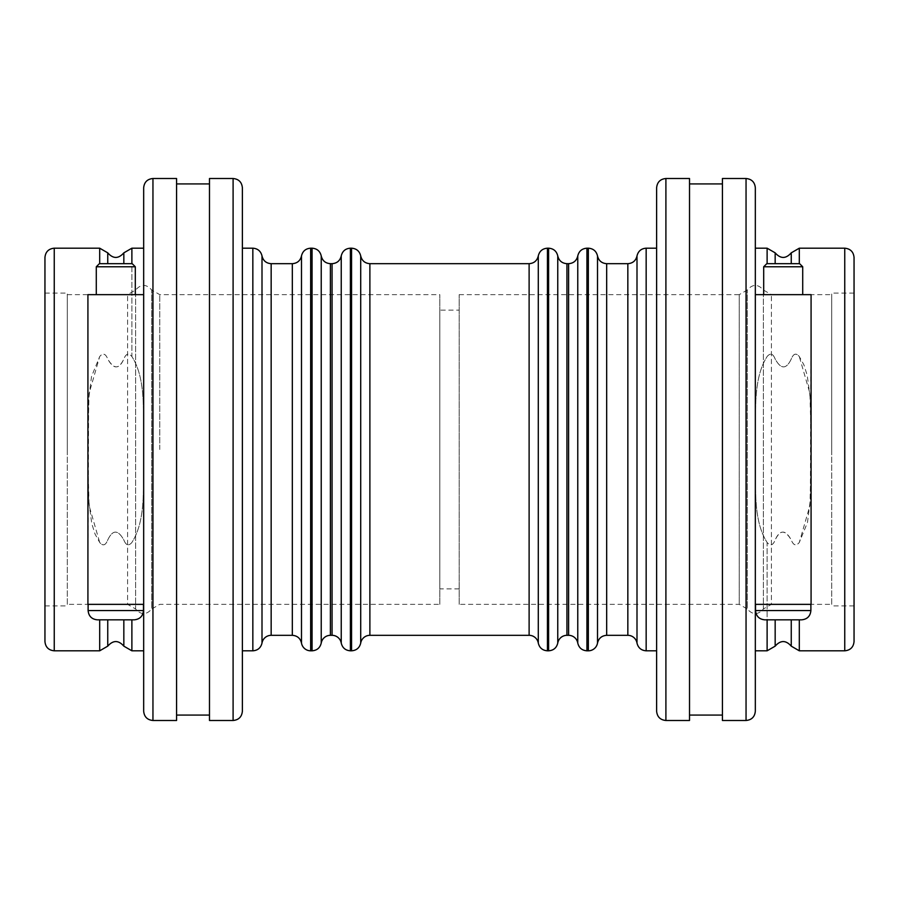<?xml version="1.0" encoding="UTF-8"?>
<svg xmlns="http://www.w3.org/2000/svg" width="899" height="899" viewBox="0 0 899 899"><rect width="100%" height="100%" fill="white"/><g stroke="black" fill="none" stroke-linecap="round" stroke-linejoin="round"><path stroke-width="0.67" stroke-dasharray="4.5 3.37" d="M143.671 294.647L87.922 294.647L143.671 294.647L143.671 449.5L143.671 294.647L87.922 294.647L87.967 474.841L88.686 500.136L91.765 523.589L95.092 534.152L99.699 542.479C102.935 546.266 105.61 545.423 107.745 539.962C112.645 529.5 118.016 529.5 123.837 539.962C125.995 545.479 128.681 546.322 131.883 542.479C147.144 518.667 142.626 482.078 143.671 449.5C142.626 416.922 147.144 380.333 131.883 356.521C128.658 352.734 125.972 353.577 123.837 359.038C119.264 369.478 113.903 369.478 107.745 359.038C105.599 353.521 102.913 352.678 99.699 356.521L91.518 376.524L88.63 399.695L87.922 604.353L143.671 604.353L143.671 449.5L143.671 650.809L143.671 449.5C142.626 482.078 147.144 518.667 131.883 542.479C128.658 546.266 125.972 545.423 123.837 539.962C118.061 529.477 112.701 529.477 107.745 539.962C105.599 545.479 102.913 546.322 99.699 542.479L89.08 505.609L87.922 462.457M143.671 604.353L87.922 604.353L143.671 604.353L143.671 248.191L143.671 449.5C142.626 416.922 147.144 380.333 131.883 356.521L131.883 263.677M97.407 619.838L134.187 619.838C139.828 619.287 142.919 616.186 143.469 610.545L88.113 610.545C88.664 616.186 91.765 619.287 97.407 619.838M88.113 604.353L143.469 604.353L88.113 604.353L143.469 604.353L88.113 604.353L88.113 610.545M96.283 266.778L135.311 266.778L96.283 266.778L99.384 263.677L132.209 263.677L99.384 263.677L132.209 263.677L135.311 266.778L96.283 266.778L96.283 294.647L135.311 294.647L96.283 294.647M87.922 436.543L89.08 393.391L99.699 356.521C102.935 352.734 105.61 353.577 107.745 359.038C113.521 369.523 118.893 369.523 123.837 359.038C125.995 353.521 128.681 352.678 131.883 356.521L131.883 248.191M44.95 449.5L44.95 293.096L44.95 449.5M67.301 449.5L67.301 293.096L67.301 449.5M67.301 604.353L67.301 294.647L67.301 604.353L127.579 604.353L127.579 294.647L127.579 604.353L135.625 608.994L135.625 290.006L135.625 608.994C140.986 615.107 146.346 615.107 151.717 608.994L151.717 290.006L151.717 608.994L159.764 604.353L439.825 604.353L439.825 294.647L439.825 604.353M242.382 248.191L242.382 650.809L242.382 248.191M242.382 187.801L242.382 711.199M209.478 720.492L209.478 178.508M143.671 711.199L143.671 187.801M176.575 720.492L176.575 178.508M44.95 641.515L44.95 257.485M439.825 310.133L439.825 588.867L439.825 310.133L459.175 310.133L459.175 588.867L459.175 310.133M209.478 183.924L209.478 715.076L209.478 183.924M176.575 183.924L176.575 715.076L176.575 183.924M755.329 604.353L811.078 604.353L755.329 604.353L755.329 449.5L755.329 604.353L811.078 604.353L811.033 424.159L810.314 398.864L807.235 375.411L803.908 364.848L799.301 356.521C796.064 352.734 793.39 353.577 791.255 359.038C786.355 369.5 780.984 369.5 775.163 359.038C773.005 353.521 770.319 352.678 767.117 356.521C751.856 380.333 756.374 416.922 755.329 449.5C756.374 482.078 751.856 518.667 767.117 542.479C770.342 546.266 773.028 545.423 775.163 539.962C779.736 529.522 785.097 529.522 791.255 539.962C793.401 545.479 796.087 546.322 799.301 542.479L807.482 522.476L810.37 499.305L811.078 294.647L755.329 294.647L755.329 449.5L755.329 248.191L755.329 449.5C756.374 416.922 751.856 380.333 767.117 356.521C770.342 352.734 773.028 353.577 775.163 359.038C780.939 369.523 786.299 369.523 791.255 359.038C793.401 353.521 796.087 352.678 799.301 356.521L809.92 393.391L811.078 436.543M755.329 294.647L811.078 294.647L755.329 294.647L755.329 650.809L755.329 449.5C756.374 482.078 751.856 518.667 767.117 542.479L767.117 619.838M810.887 610.545L755.531 610.545L810.887 610.545C810.336 616.186 807.235 619.287 801.593 619.838L764.813 619.838C759.172 619.287 756.07 616.186 755.531 610.545L810.887 610.545L810.887 604.353L755.531 604.353L810.887 604.353M802.717 266.778L763.689 266.778L766.791 263.677L799.616 263.677L766.791 263.677L799.616 263.677L802.717 266.778L763.689 266.778L802.717 266.778L802.717 294.647L763.689 294.647L802.717 294.647M811.078 462.457L809.92 505.609L799.301 542.479C796.064 546.266 793.39 545.423 791.255 539.962C785.479 529.477 780.107 529.477 775.163 539.962C773.005 545.479 770.319 546.322 767.117 542.479L767.117 650.809M854.05 449.5L854.05 293.096L854.05 449.5M831.699 449.5L831.699 293.096L831.699 449.5M831.699 604.353L831.699 294.647L831.699 604.353L771.421 604.353L771.421 294.647L771.421 604.353L763.375 608.994L763.375 290.006L763.375 608.994C758.014 615.107 752.654 615.107 747.283 608.994L747.283 290.006L747.283 608.994L739.236 604.353L459.175 604.353L459.175 294.647L459.175 604.353M656.618 248.191L656.618 650.809L656.618 248.191M656.618 711.199L656.618 187.801M689.522 720.492L689.522 178.508M755.329 187.801L755.329 711.199M722.425 720.492L722.425 178.508M854.05 257.485L854.05 641.515M459.175 588.867L439.825 588.867M689.522 183.924L689.522 715.076L689.522 183.924M722.425 183.924L722.425 715.076L722.425 183.924M54.243 248.191L54.243 650.809M99.699 263.677L99.699 248.191M99.699 650.809L99.699 619.838M107.745 619.838L107.745 646.156M107.745 252.844L107.745 263.677M131.883 619.838L131.883 650.809M123.837 646.156L123.837 619.838M360.713 643.066L360.713 255.934M369.882 263.677L369.882 635.323M529.118 635.323L529.118 263.677M351.554 650.809L351.554 248.191M350.396 248.191L350.396 650.809M341.238 255.934L341.238 643.066M332.068 635.323L332.068 263.677M330.394 263.677L330.394 635.323M321.235 643.066L321.235 255.934M312.065 650.809L312.065 248.191M310.649 248.191L310.649 650.809M301.491 643.066L301.491 255.934M292.321 635.323L292.321 263.677M271.161 263.677L271.161 635.323M262.002 643.066L262.002 255.934M252.844 650.809L252.844 248.191M159.764 449.5L159.764 294.647L159.764 449.5M123.837 263.677L123.837 252.844M233.099 720.492L233.099 178.508M152.954 178.508L152.954 720.492M799.301 248.191L799.301 263.677M799.301 619.838L799.301 650.809M844.757 650.809L844.757 248.191M791.255 263.677L791.255 252.844M791.255 646.156L791.255 619.838M767.117 263.677L767.117 248.191M775.163 252.844L775.163 263.677M538.287 255.934L538.287 643.066M547.446 248.191L547.446 650.809M548.604 650.809L548.604 248.191M557.762 643.066L557.762 255.934M566.932 263.677L566.932 635.323M568.606 635.323L568.606 263.677M577.765 255.934L577.765 643.066M586.935 248.191L586.935 650.809M588.351 650.809L588.351 248.191M597.509 255.934L597.509 643.066M606.679 263.677L606.679 635.323M627.839 635.323L627.839 263.677M636.998 255.934L636.998 643.066M646.156 248.191L646.156 650.809M459.175 294.647L739.236 294.647L739.236 604.353L739.236 294.647L747.283 290.006C752.654 283.893 758.014 283.893 763.375 290.006L771.421 294.647L831.699 294.647M775.163 619.838L775.163 646.156M665.901 178.508L665.901 720.492M746.046 720.492L746.046 178.508M143.469 604.353L143.469 610.545M135.311 294.647L135.311 266.778M44.95 293.096L67.301 293.096M44.95 605.904L67.301 605.904M67.301 294.647L127.579 294.647L135.625 290.006C140.986 283.893 146.346 283.893 151.717 290.006L159.764 294.647L439.825 294.647M755.531 610.545L755.531 604.353M763.689 266.778L763.689 294.647M854.05 605.904L831.699 605.904M854.05 293.096L831.699 293.096"/><path stroke-width="1.35" d="M99.699 619.838L99.699 650.809L54.243 650.809L54.243 248.191L99.699 248.191L99.699 263.677M87.922 462.457L87.922 436.543M88.113 610.545C88.664 616.186 91.765 619.287 97.407 619.838L134.187 619.838C139.828 619.287 142.919 616.186 143.469 610.545L88.113 610.545L88.113 604.353M135.311 266.778L132.209 263.677L99.384 263.677L96.283 266.778L135.311 266.778L135.311 294.647M96.283 266.778L96.283 294.647M143.671 294.647L87.922 294.647L87.922 604.353L143.671 604.353M369.882 635.323L369.882 263.677C364.949 263.317 361.892 260.732 360.713 255.934L360.713 643.066A9.293 9.293 0 0 1 369.882 635.323L529.118 635.323A9.293 9.293 0 0 1 538.287 643.066L538.287 255.934C537.108 260.732 534.051 263.317 529.118 263.677L529.118 635.323M351.554 650.809L350.396 650.809L350.396 248.191L351.554 248.191L351.554 650.809C356.487 650.449 359.544 647.864 360.713 643.066M350.396 650.809C345.463 650.449 342.407 647.864 341.238 643.066A9.293 9.293 0 0 0 332.068 635.323L330.394 635.323L330.394 263.677L332.068 263.677L332.068 635.323M330.394 263.677C325.46 263.317 322.404 260.732 321.235 255.934L321.235 643.066A9.293 9.293 0 0 1 330.394 635.323M271.161 263.677C266.228 263.317 263.171 260.732 262.002 255.934L262.002 643.066A9.293 9.293 0 0 1 271.161 635.323L271.161 263.677L292.321 263.677C297.254 263.317 300.311 260.744 301.491 255.934L301.491 643.066A9.293 9.293 0 0 0 310.649 650.809L310.649 248.191L312.065 248.191L312.065 650.809C316.999 650.449 320.055 647.864 321.235 643.066M242.382 248.191L252.844 248.191L252.844 650.809C257.766 650.449 260.822 647.864 262.002 643.066M242.382 711.199L242.382 187.801C241.831 182.16 238.741 179.058 233.099 178.508L233.099 720.492C238.741 719.942 241.831 716.84 242.382 711.199M233.099 178.508L209.478 178.508L209.478 720.492L233.099 720.492M152.954 178.508C147.312 179.058 144.222 182.16 143.671 187.801L143.671 711.199C144.222 716.84 147.312 719.942 152.954 720.492L152.954 178.508L176.575 178.508L176.575 720.492L152.954 720.492M54.243 248.191C48.602 248.742 45.501 251.844 44.95 257.485L44.95 641.515C45.501 647.156 48.602 650.258 54.243 650.809M176.575 183.924L209.478 183.924M799.301 263.677L799.301 248.191L844.757 248.191L844.757 650.809C850.398 650.258 853.499 647.156 854.05 641.515L854.05 257.485C853.499 251.844 850.398 248.742 844.757 248.191M811.078 436.543L811.078 462.457M764.813 619.838L801.593 619.838C807.235 619.287 810.336 616.186 810.887 610.545L755.531 610.545C756.081 616.186 759.172 619.287 764.813 619.838M810.887 604.353L810.887 610.545M763.689 266.778L802.717 266.778L799.616 263.677L766.791 263.677L763.689 266.778L763.689 294.647M802.717 294.647L802.717 266.778M755.329 294.647L811.078 294.647L811.078 604.353L755.329 604.353M547.446 248.191L548.604 248.191L548.604 650.809L547.446 650.809L547.446 248.191C542.513 248.551 539.456 251.136 538.287 255.934M566.932 635.323L566.932 263.677C561.999 263.317 558.942 260.732 557.762 255.934L557.762 643.066A9.293 9.293 0 0 1 566.932 635.323L568.606 635.323A9.293 9.293 0 0 1 577.765 643.066L577.765 255.934C576.596 260.732 573.54 263.317 568.606 263.677L568.606 635.323M577.765 643.066C578.945 647.864 582.001 650.449 586.935 650.809L586.935 248.191L588.351 248.191L588.351 650.809A9.293 9.293 0 0 0 597.509 643.066L597.509 255.934C596.34 251.136 593.284 248.551 588.351 248.191M597.509 643.066C598.689 638.268 601.746 635.683 606.679 635.323L606.679 263.677L627.839 263.677L627.839 635.323A9.293 9.293 0 0 1 636.998 643.066L636.998 255.934C635.829 260.732 632.772 263.317 627.839 263.677M636.998 643.066C638.178 647.864 641.234 650.449 646.156 650.809L646.156 248.191L656.618 248.191M665.901 178.508C660.259 179.058 657.169 182.16 656.618 187.801L656.618 711.199C657.169 716.84 660.259 719.942 665.901 720.492L665.901 178.508L689.522 178.508L689.522 720.492L665.901 720.492M755.329 711.199L755.329 187.801C754.778 182.16 751.688 179.058 746.046 178.508L746.046 720.492C751.688 719.942 754.778 716.84 755.329 711.199M746.046 178.508L722.425 178.508L722.425 720.492L746.046 720.492M689.522 183.924L722.425 183.924M123.837 619.838L123.837 646.156C118.477 640.054 113.117 640.054 107.745 646.156L107.745 619.838M107.745 263.677L107.745 252.844C113.117 258.946 118.477 258.946 123.837 252.844L123.837 263.677M143.671 650.809L131.883 650.809L131.883 619.838M341.238 643.066L341.238 255.934C340.058 260.732 337.001 263.317 332.068 263.677M292.321 263.677L292.321 635.323C297.254 635.683 300.311 638.268 301.491 643.066M131.883 263.677L131.883 248.191L143.671 248.191M844.757 650.809L799.301 650.809L799.301 619.838M775.163 263.677L775.163 252.844C780.523 258.946 785.883 258.946 791.255 252.844L791.255 263.677M791.255 619.838L791.255 646.156C785.883 640.054 780.523 640.054 775.163 646.156L775.163 619.838M755.329 248.191L767.117 248.191L767.117 263.677M767.117 619.838L767.117 650.809L775.163 646.156M107.745 646.156L99.699 650.809M99.699 248.191L107.745 252.844M131.883 650.809L123.837 646.156M143.469 610.545L143.469 604.353M369.882 263.677L529.118 263.677M360.713 255.934C359.544 251.136 356.487 248.551 351.554 248.191M350.396 248.191C345.463 248.551 342.407 251.136 341.238 255.934M321.235 255.934C320.055 251.136 316.999 248.551 312.065 248.191M310.649 650.809L312.065 650.809M301.491 255.934C302.66 251.136 305.716 248.551 310.649 248.191M271.161 635.323L292.321 635.323M262.002 255.934C260.822 251.136 257.766 248.551 252.844 248.191M242.382 650.809L252.844 650.809M123.837 252.844L131.883 248.191M176.575 715.076L209.478 715.076M791.255 252.844L799.301 248.191M799.301 650.809L791.255 646.156M767.117 248.191L775.163 252.844M755.531 604.353L755.531 610.545M547.446 650.809C542.513 650.449 539.456 647.864 538.287 643.066M566.932 263.677L568.606 263.677M557.762 643.066C556.593 647.864 553.537 650.449 548.604 650.809M557.762 255.934C556.593 251.136 553.537 248.551 548.604 248.191M586.935 248.191C582.001 248.551 578.945 251.136 577.765 255.934M586.935 650.809L588.351 650.809M597.509 255.934C598.689 260.732 601.746 263.317 606.679 263.677M606.679 635.323L627.839 635.323M646.156 248.191C641.234 248.551 638.178 251.136 636.998 255.934M646.156 650.809L656.618 650.809M755.329 650.809L767.117 650.809M689.522 715.076L722.425 715.076"/></g></svg>
